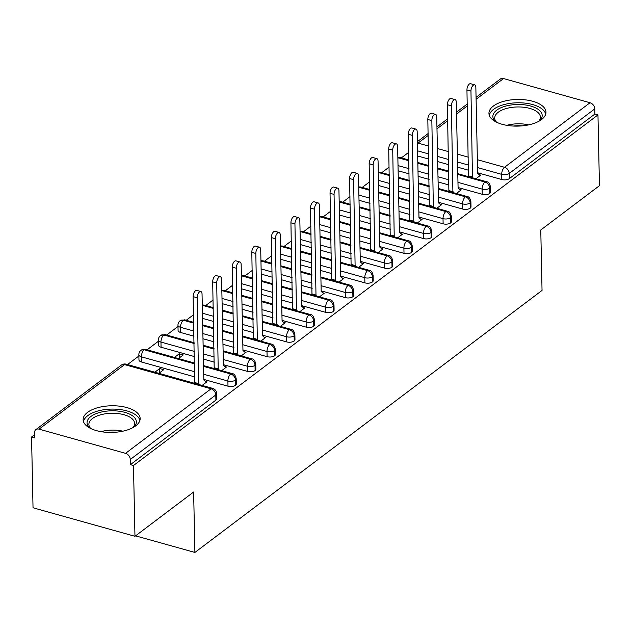 <?xml version="1.0" encoding="UTF-8"?>
<svg xmlns="http://www.w3.org/2000/svg" width="631" height="631" viewBox="0 0 631 631"><rect width="100%" height="100%" fill="white"/><g stroke="black" fill="none" stroke-linecap="round" stroke-linejoin="round"><path stroke-width="0.95" d="M541.548 119.535A28.521 13.33 178.8 0 1 509.651 125.743A28.521 13.33 178.8 0 1 488.946 113.391A28.521 13.33 178.8 0 1 493.363 106.055A28.521 13.33 178.8 0 1 525.268 99.84A28.521 13.33 178.8 0 1 545.973 112.2A28.521 13.33 178.8 0 1 541.548 119.535M135.728 425.846A28.521 13.33 178.8 0 1 103.831 432.054A28.521 13.33 178.8 0 1 83.126 419.702A28.521 13.33 178.8 0 1 87.551 412.366A28.521 13.33 178.8 0 1 119.448 406.151A28.521 13.33 178.8 0 1 140.153 418.511A28.521 13.33 178.8 0 1 135.728 425.846M476.058 97.363L500.351 79.025A5.482 4.07 53 0 1 503.554 78.559L590.032 102.743A5.482 4.07 53 0 1 594.773 108.887L594.875 114.061L597.967 114.921L599.45 185.695L540.775 229.984L542.045 290.418L194.9 552.44L193.63 492.006L134.963 536.295L33.033 507.789L31.55 437.015L34.642 437.875L34.531 432.708A5.482 4.07 -127 0 1 35.857 429.624L121.373 365.081A5.482 4.07 -127 0 1 124.575 364.608L39.059 429.151A5.482 4.07 -127 0 0 35.857 429.624M408.651 152.379L401.348 157.892M389.09 167.136L381.787 172.649M369.537 181.902L362.233 187.415M349.976 196.659L342.672 202.172M330.423 211.424L323.119 216.938M310.862 226.19L303.558 231.703M291.309 240.947L284.005 246.461M271.748 255.713L264.444 261.226M252.195 270.47L244.883 275.984M232.634 285.236L225.33 290.749M213.073 299.993L205.769 305.507M193.52 314.759L186.216 320.272M177.989 326.479L166.655 335.037M158.436 341.237L147.102 349.795M138.875 356.002L127.541 364.56M34.571 434.727L31.55 437.015M135.555 535.845L194.9 552.44M125.545 453.342L211.062 388.799A5.482 4.07 -127 0 1 215.794 394.943A5.482 2.563 -1.2 0 0 216.646 393.531L216.756 398.697A5.482 2.563 178.8 0 1 215.905 400.109L215.794 394.943L130.278 459.486A5.482 4.07 -127 0 0 125.545 453.342L39.059 429.151M215.905 400.109L130.388 464.661L133.48 465.52L134.963 536.295M130.278 459.486L130.388 464.661M597.967 114.921L133.48 465.52M205.343 381.321L206.96 381.779L202.133 385.423M158.894 373.331L163.721 369.679L159.706 368.559L159.793 372.653M159.706 368.559L154.871 372.203M417.683 155.999L428.662 159.067M437.669 161.591L448.641 164.659M457.656 167.176L468.628 170.244M477.635 172.768L501.795 179.527L501.692 174.353L477.533 167.594M594.875 114.061L509.367 178.605A5.482 2.563 178.8 0 1 501.795 179.527M457.806 174.456L484.963 182.051A5.482 4.07 53 0 1 489.695 188.196A5.482 2.563 -1.2 0 0 490.453 186.863L490.563 192.029A5.482 2.563 178.8 0 1 489.806 193.37A5.482 2.563 178.8 0 1 482.242 194.285L482.131 189.119L457.972 182.359M398.129 170.764L409.101 173.833M418.108 176.349L429.088 179.417M438.095 181.941L449.067 185.009M458.082 187.533L482.242 194.285M479.15 174.653L480.767 175.11L475.94 178.754M438.245 189.221L465.402 196.817A5.482 4.07 53 0 1 470.142 202.961A5.482 2.563 -1.2 0 0 470.892 201.62L471.002 206.794A5.482 2.563 178.8 0 1 470.245 208.127A5.482 2.563 178.8 0 1 462.681 209.05L462.57 203.876L438.411 197.124M378.568 185.522L389.54 188.59M398.555 191.114L409.527 194.182M418.542 196.698L429.514 199.775M438.521 202.291L462.681 209.05M459.589 189.418L461.206 189.868L456.379 193.512M418.692 203.979L445.849 211.574A5.482 4.07 53 0 1 450.581 217.719A5.482 2.563 -1.2 0 0 451.339 216.386L451.449 221.56A5.482 2.563 178.8 0 1 450.692 222.893A5.482 2.563 178.8 0 1 443.128 223.808L443.017 218.641L418.858 211.882M359.015 200.287L369.987 203.356M378.994 205.872L389.974 208.948M398.981 211.464L409.953 214.532M418.968 217.056L443.128 223.808M440.028 204.184L441.653 204.633L436.826 208.277M399.131 218.744L426.288 226.34A5.482 4.07 53 0 1 431.028 232.484A5.482 2.563 -1.2 0 0 431.778 231.151L431.888 236.317A5.482 2.563 178.8 0 1 431.131 237.658A5.482 2.563 178.8 0 1 423.567 238.573L423.456 233.399L399.297 226.647M339.454 215.045L350.426 218.113M359.441 220.637L370.413 223.705M379.42 226.229L390.4 229.298M399.407 231.814L423.567 238.573M420.475 218.941L422.092 219.399L417.265 223.035M379.578 233.509L406.735 241.105A5.482 4.07 53 0 1 411.467 247.249A5.482 2.563 -1.2 0 0 412.224 245.909L412.335 251.083A5.482 2.563 178.8 0 1 411.578 252.416A5.482 2.563 178.8 0 1 404.006 253.339L403.903 248.164L379.744 241.405M319.901 229.81L330.873 232.878M339.88 235.402L350.852 238.471M359.867 240.987L370.839 244.055M379.846 246.579L404.006 253.339M400.914 233.707L402.539 234.156L397.711 237.8M360.017 248.267L387.174 255.863A5.482 4.07 53 0 1 391.914 262.007A5.482 2.563 -1.2 0 0 392.663 260.674L392.774 265.84A5.482 2.563 178.8 0 1 392.017 267.181A5.482 2.563 178.8 0 1 384.453 268.096L384.342 262.93L360.183 256.17M300.34 244.568L311.312 247.644M320.327 250.16L331.299 253.228M340.306 255.752L351.278 258.82M360.293 261.337L384.453 268.096M381.361 248.464L382.978 248.922L378.15 252.566M340.464 263.032L367.621 270.628A5.482 4.07 53 0 1 372.353 276.772A5.482 2.563 -1.2 0 0 373.11 275.431L373.213 280.606A5.482 2.563 178.8 0 1 372.464 281.939A5.482 2.563 178.8 0 1 364.892 282.862L364.789 277.687L340.63 270.928M280.787 259.333L291.759 262.401M300.766 264.925L311.738 267.994M320.753 270.51L331.725 273.578M340.732 276.102L364.892 282.862M361.8 263.23L363.424 263.679L358.597 267.323M320.903 277.79L348.06 285.386A5.482 4.07 53 0 1 352.792 291.53A5.482 2.563 -1.2 0 0 353.549 290.197L353.66 295.363A5.482 2.563 178.8 0 1 352.903 296.704A5.482 2.563 178.8 0 1 345.338 297.619L345.228 292.453L321.069 285.693M261.226 274.099L272.198 277.167M281.213 279.683L292.185 282.751M301.192 285.275L312.164 288.343M321.179 290.867L345.338 297.619M342.247 277.987L343.863 278.445L339.036 282.089M301.35 292.555L328.506 300.151A5.482 4.07 53 0 1 333.239 306.295A5.482 2.563 -1.2 0 0 333.996 304.954L334.099 310.129A5.482 2.563 178.8 0 1 333.349 311.462A5.482 2.563 178.8 0 1 325.777 312.384L325.675 307.21L301.515 300.459M241.665 288.856L252.645 291.924M261.652 294.448L272.624 297.516M281.639 300.033L292.61 303.109M301.618 305.625L325.777 312.384M322.686 292.752L324.302 293.202L319.475 296.846M281.789 307.313L308.945 314.908A5.482 4.07 53 0 1 313.678 321.053A5.482 2.563 -1.2 0 0 314.435 319.72L314.546 324.894A5.482 2.563 178.8 0 1 313.788 326.227A5.482 2.563 178.8 0 1 306.224 327.142L306.114 321.976L281.954 315.216M222.112 303.621L233.084 306.69M242.091 309.206L253.07 312.274M262.078 314.798L273.049 317.866M282.065 320.39L306.224 327.142M303.132 307.518L304.749 307.967L299.922 311.611M262.228 322.078L289.384 329.674A5.482 4.07 53 0 1 294.125 335.818A5.482 2.563 -1.2 0 0 294.882 334.485L294.985 339.652A5.482 2.563 178.8 0 1 294.227 340.985A5.482 2.563 178.8 0 1 286.663 341.907L286.553 336.733L262.393 329.981M202.551 318.379L213.523 321.447M222.538 323.971L233.509 327.039M242.525 329.563L253.496 332.632M262.504 335.148L286.663 341.907M283.571 322.275L285.188 322.733L280.361 326.369M180.624 332.482A5.482 2.563 178.8 0 1 178.076 330.384L177.966 325.21A5.482 2.563 178.8 0 0 180.513 327.308L180.624 332.482L193.969 336.213M242.675 336.844L269.831 344.439A5.482 4.07 53 0 1 274.564 350.576A5.482 2.563 -1.2 0 0 275.321 349.243L275.431 354.417A5.482 2.563 178.8 0 1 274.674 355.75A5.482 2.563 178.8 0 1 267.11 356.673L267 351.499L242.84 344.739M202.977 338.737L213.956 341.805M222.964 344.321L233.935 347.389M242.951 349.913L267.11 356.673M264.01 337.041L265.635 337.49L260.808 341.134M161.063 347.239A5.482 2.563 178.8 0 1 158.515 345.141L158.405 339.975A5.482 2.563 178.8 0 0 160.96 342.073L161.063 347.239L194.395 356.562M223.114 351.601L250.27 359.197A5.482 4.07 53 0 1 255.011 365.341A5.482 2.563 -1.2 0 0 255.76 364.008L255.87 369.174A5.482 2.563 178.8 0 1 255.113 370.515A5.482 2.563 178.8 0 1 247.549 371.43L247.439 366.264L223.279 359.504M203.403 359.086L214.382 362.155M223.39 364.671L247.549 371.43M244.457 351.798L246.074 352.256L241.247 355.9M141.51 362.005A5.482 2.563 178.8 0 1 138.962 359.907L138.852 354.732A5.482 2.563 178.8 0 0 141.399 356.83L141.51 362.005L194.821 376.912M203.561 366.366L230.717 373.962A5.482 4.07 53 0 1 235.45 380.107A5.482 2.563 -1.2 0 0 236.207 378.766L236.317 383.94A5.482 2.563 178.8 0 1 235.56 385.273A5.482 2.563 178.8 0 1 227.996 386.196L227.886 381.021L203.726 374.262M203.829 379.436L227.996 386.196M224.896 366.564L226.521 367.013L221.694 370.657M178.447 358.566L183.274 354.922L179.259 353.802L174.432 357.438M236.207 378.766C235.458 375.398 234.117 373.678 232.2 373.599A5.482 2.634 -74.4 0 0 230.717 373.962A5.482 2.634 -74.4 0 0 227.886 381.021A5.482 2.563 -1.2 0 0 235.45 380.107L235.56 385.273M138.852 354.732A5.482 5.482 0 0 1 141.029 350.244A5.482 4.07 53 0 1 141.155 350.15A5.482 4.07 53 0 1 144.231 349.771L194.545 363.842M179.259 353.802L179.346 357.887M255.76 364.008C255.011 360.64 253.678 358.913 251.753 358.834A5.482 2.634 -74.4 0 0 250.27 359.197A5.482 2.634 -74.4 0 0 247.439 366.264A5.482 2.563 -1.2 0 0 255.011 365.341L255.113 370.515M158.405 339.975A5.482 5.482 0 0 1 160.589 335.479A5.482 4.07 53 0 1 160.708 335.392A5.482 4.07 53 0 1 163.792 335.006L194.119 343.493M203.135 346.017L214.106 349.085M275.321 349.243C274.572 345.875 273.231 344.147 271.314 344.076A5.482 2.634 -74.4 0 0 269.831 344.439A5.482 2.634 -74.4 0 0 267 351.499A5.482 2.563 -1.2 0 0 274.564 350.576L274.674 355.75M177.966 325.21A5.482 5.482 0 0 1 180.143 320.714A5.482 4.07 53 0 1 180.269 320.627A5.482 4.07 53 0 1 183.345 320.248L193.693 323.143M202.709 325.659L213.68 328.727M222.688 331.251L233.659 334.32M294.882 334.485C294.125 331.109 292.792 329.39 290.867 329.311A5.482 2.634 -74.4 0 0 289.384 329.674A5.482 2.634 -74.4 0 0 286.553 336.733A5.482 2.563 -1.2 0 0 294.125 335.818L294.227 340.985M202.283 305.357A5.482 4.07 53 0 1 202.906 305.483L213.254 308.378M222.262 310.902L233.233 313.97M242.249 316.486L253.22 319.562M314.435 319.72C313.686 316.352 312.345 314.624 310.428 314.546A5.482 2.634 -74.4 0 0 308.945 314.908A5.482 2.634 -74.4 0 0 306.114 321.976A5.482 2.563 -1.2 0 0 313.678 321.053L313.788 326.227M221.836 290.591A5.482 4.07 53 0 1 222.459 290.725L232.807 293.62M241.823 296.136L252.794 299.204M261.802 301.728L272.781 304.797M333.996 304.954C333.239 301.586 331.906 299.867 329.981 299.788A5.482 2.634 -74.4 0 0 328.506 300.151A5.482 2.634 -74.4 0 0 325.675 307.21A5.482 2.563 -1.2 0 0 333.239 306.295L333.349 311.462M241.397 275.834A5.482 4.07 53 0 1 242.02 275.96L252.368 278.855M261.376 281.379L272.347 284.447M281.363 286.963L292.334 290.031M353.549 290.197C352.8 286.829 351.467 285.102 349.542 285.023A5.482 2.634 -74.4 0 0 348.06 285.386A5.482 2.634 -74.4 0 0 345.228 292.453A5.482 2.563 -1.2 0 0 352.792 291.53L352.903 296.704M260.95 261.068A5.482 4.07 53 0 1 261.581 261.202L271.922 264.097M280.937 266.613L291.908 269.682M300.916 272.206L311.895 275.274M373.11 275.431C372.361 272.064 371.02 270.344 369.096 270.265A5.482 2.634 -74.4 0 0 367.621 270.628A5.482 2.634 -74.4 0 0 364.789 277.687A5.482 2.563 -1.2 0 0 372.353 276.772L372.464 281.939M280.511 246.303A5.482 4.07 53 0 1 281.134 246.437L291.483 249.332M300.49 251.856L311.469 254.924M320.477 257.44L331.449 260.508M392.663 260.674C391.914 257.306 390.581 255.579 388.657 255.5A5.482 2.634 -74.4 0 0 387.174 255.863A5.482 2.634 -74.4 0 0 384.342 262.93A5.482 2.563 -1.2 0 0 391.914 262.007L392.017 267.181M300.072 231.545A5.482 4.07 53 0 1 300.695 231.672L311.044 234.566M320.051 237.09L331.023 240.159M340.038 242.683L351.01 245.751M412.224 245.909C411.475 242.541 410.134 240.813 408.218 240.742A5.482 2.634 -74.4 0 0 406.735 241.105A5.482 2.634 -74.4 0 0 403.903 248.164A5.482 2.563 -1.2 0 0 411.467 247.249L411.578 252.416M319.625 216.78A5.482 4.07 53 0 1 320.248 216.914L330.597 219.809M339.612 222.325L350.584 225.393M359.591 227.917L370.563 230.985M431.778 231.151C431.028 227.775 429.695 226.056 427.771 225.977A5.482 2.634 -74.4 0 0 426.288 226.34A5.482 2.634 -74.4 0 0 423.456 233.399A5.482 2.563 -1.2 0 0 431.028 232.484L431.131 237.658M339.186 202.023A5.482 4.07 53 0 1 339.809 202.149L350.158 205.043M359.165 207.567L370.137 210.636M379.152 213.152L390.124 216.228M451.339 216.386C450.589 213.018 449.248 211.29 447.332 211.211A5.482 2.634 -74.4 0 0 445.849 211.574A5.482 2.634 -74.4 0 0 443.017 218.641A5.482 2.563 -1.2 0 0 450.581 217.719L450.692 222.893M358.739 187.257A5.482 4.07 53 0 1 359.362 187.391L369.711 190.286M378.726 192.802L389.698 195.87M398.705 198.394L409.677 201.463M470.892 201.62C470.142 198.252 468.809 196.533 466.885 196.454A5.482 2.634 -74.4 0 0 465.402 196.817A5.482 2.634 -74.4 0 0 462.57 203.876A5.482 2.563 -1.2 0 0 470.142 202.961L470.245 208.127M378.3 172.5A5.482 4.07 53 0 1 378.923 172.626L389.272 175.521M398.279 178.045L409.251 181.113M418.266 183.629L429.238 186.697M490.453 186.863C489.703 183.495 488.362 181.767 486.446 181.689A5.482 2.634 -74.4 0 0 484.963 182.051A5.482 2.634 -74.4 0 0 482.131 189.119A5.482 2.563 -1.2 0 0 489.695 188.196L489.806 193.37M397.853 157.734A5.482 4.07 53 0 1 398.476 157.868L408.825 160.763M417.84 163.279L428.812 166.347M437.819 168.871L448.799 171.94M206.376 382.22L203.845 380.028L202.046 294.062A4.567 2.193 105.6 0 0 200.832 291.506A4.567 2.193 105.6 0 0 198.347 293.265A4.567 2.193 105.6 0 0 197.156 297.753L193.141 296.625A4.567 2.193 -74.4 0 1 194.332 292.137A4.567 2.193 -74.4 0 1 196.817 290.378L200.832 291.506M194.648 383.332L193.141 296.625M198.662 384.453L197.156 297.753M198.954 383.719L194.94 382.591M225.93 367.455L223.406 365.262L221.599 279.296A4.567 2.193 105.6 0 0 220.385 276.741A4.567 2.193 105.6 0 0 217.9 278.5A4.567 2.193 105.6 0 0 216.709 282.988L212.694 281.868A4.567 2.193 -74.4 0 1 213.885 277.38A4.567 2.193 -74.4 0 1 216.37 275.621L220.385 276.741M214.201 368.567L212.694 281.868M218.216 369.687L216.709 282.988M218.515 368.954L214.501 367.834M245.491 352.697L242.959 350.505L241.16 264.539A4.567 2.193 105.6 0 0 239.946 261.983A4.567 2.193 105.6 0 0 237.461 263.734A4.567 2.193 105.6 0 0 236.27 268.23L232.255 267.102A4.567 2.193 -74.4 0 1 233.446 262.614A4.567 2.193 -74.4 0 1 235.931 260.855L239.946 261.983M233.762 353.802L232.255 267.102M237.777 354.922L236.27 268.23M238.068 354.196L234.054 353.068M265.044 337.932L262.52 335.739L260.713 249.773A4.567 2.193 105.6 0 0 259.507 247.218A4.567 2.193 105.6 0 0 257.014 248.977A4.567 2.193 105.6 0 0 255.831 253.465L251.808 252.345A4.567 2.193 -74.4 0 1 252.999 247.857A4.567 2.193 -74.4 0 1 255.484 246.098L259.507 247.218M253.315 339.044L251.808 252.345M257.338 340.164L255.831 253.465M257.629 339.431L253.615 338.311M284.605 323.175L282.073 320.982L280.274 235.016A4.567 2.193 105.6 0 0 279.06 232.46A4.567 2.193 105.6 0 0 276.575 234.211A4.567 2.193 105.6 0 0 275.384 238.707L271.369 237.579A4.567 2.193 -74.4 0 1 272.56 233.091A4.567 2.193 -74.4 0 1 275.045 231.332L279.06 232.46M272.876 324.279L271.369 237.579M276.891 325.399L275.384 238.707M277.183 324.665L273.168 323.545M89.886 428.078A24.68 11.539 178.8 0 1 90.856 416.507A24.68 11.539 178.8 0 1 123.865 412.098A24.68 11.539 178.8 0 1 133.748 427.163M132.896 427.644A22.85 10.68 -1.2 0 0 134.592 423.472A22.85 10.68 -1.2 0 0 117.997 413.573A22.85 10.68 -1.2 0 0 92.434 418.55A22.85 10.68 -1.2 0 0 88.892 424.434A22.85 10.68 -1.2 0 0 90.761 428.528M139.885 420.483A28.34 13.243 -1.2 0 0 118.155 409.33A28.34 13.243 -1.2 0 0 87.772 415.64A28.34 13.243 -1.2 0 0 83.481 421.666M495.706 121.767A24.68 11.539 178.8 0 1 496.676 110.196A24.68 11.539 178.8 0 1 529.685 105.787A24.68 11.539 178.8 0 1 539.568 120.852M538.708 121.333A22.85 10.68 -1.2 0 0 540.404 117.161A22.85 10.68 -1.2 0 0 523.817 107.262A22.85 10.68 -1.2 0 0 498.253 112.239A22.85 10.68 -1.2 0 0 494.712 118.123A22.85 10.68 -1.2 0 0 496.581 122.217M545.705 114.172A28.34 13.243 -1.2 0 0 523.975 103.019A28.34 13.243 -1.2 0 0 493.592 109.329A28.34 13.243 -1.2 0 0 489.301 115.355M304.158 308.409L301.634 306.216L299.835 220.251A4.567 2.193 105.6 0 0 298.621 217.695A4.567 2.193 105.6 0 0 296.128 219.454A4.567 2.193 105.6 0 0 294.945 223.942L290.93 222.822A4.567 2.193 -74.4 0 1 292.114 218.326A4.567 2.193 -74.4 0 1 294.606 216.575L298.621 217.695M292.437 309.513L290.93 222.822M296.452 310.641L294.945 223.942M296.744 309.908L292.729 308.78M323.719 293.652L321.187 291.451L319.389 205.493A4.567 2.193 105.6 0 0 318.174 202.93A4.567 2.193 105.6 0 0 315.689 204.689A4.567 2.193 105.6 0 0 314.498 209.176L310.484 208.056A4.567 2.193 -74.4 0 1 311.675 203.568A4.567 2.193 -74.4 0 1 314.159 201.81L318.174 202.93M311.99 294.756L310.484 208.056M316.005 295.876L314.498 209.176M316.297 295.142L312.282 294.022M343.28 278.886L340.748 276.693L338.95 190.728A4.567 2.193 105.6 0 0 337.735 188.172A4.567 2.193 105.6 0 0 335.25 189.931A4.567 2.193 105.6 0 0 334.059 194.419L330.045 193.299A4.567 2.193 -74.4 0 1 331.228 188.803A4.567 2.193 -74.4 0 1 333.72 187.052L337.735 188.172M331.551 279.99L330.045 193.299M335.566 281.118L334.059 194.419M335.858 280.385L331.843 279.257M362.833 264.121L360.301 261.928L358.503 175.962A4.567 2.193 105.6 0 0 357.288 173.407A4.567 2.193 105.6 0 0 354.803 175.166A4.567 2.193 105.6 0 0 353.612 179.654L349.598 178.534A4.567 2.193 -74.4 0 1 350.789 174.046A4.567 2.193 -74.4 0 1 353.273 172.287L357.288 173.407M351.104 265.233L349.598 178.534M355.119 266.353L353.612 179.654M355.419 265.619L351.404 264.499M382.394 249.363L379.862 247.171L378.064 161.205A4.567 2.193 105.6 0 0 376.849 158.649A4.567 2.193 105.6 0 0 374.364 160.4A4.567 2.193 105.6 0 0 373.173 164.896L369.159 163.768A4.567 2.193 -74.4 0 1 370.35 159.28A4.567 2.193 -74.4 0 1 372.834 157.521L376.849 158.649M370.665 250.468L369.159 163.768M374.68 251.588L373.173 164.896M374.972 250.862L370.957 249.734M401.947 234.598L399.423 232.405L397.617 146.439A4.567 2.193 105.6 0 0 396.402 143.884A4.567 2.193 105.6 0 0 393.918 145.643A4.567 2.193 105.6 0 0 392.727 150.131L388.712 149.011A4.567 2.193 -74.4 0 1 389.903 144.523A4.567 2.193 -74.4 0 1 392.387 142.764L396.402 143.884M390.218 235.71L388.712 149.011M394.233 236.83L392.727 150.131M394.533 236.097L390.518 234.977M421.508 219.84L418.976 217.648L417.178 131.682A4.567 2.193 105.6 0 0 415.963 129.126A4.567 2.193 105.6 0 0 413.479 130.877A4.567 2.193 105.6 0 0 412.288 135.373L408.273 134.245A4.567 2.193 -74.4 0 1 409.464 129.757A4.567 2.193 -74.4 0 1 411.948 127.998L415.963 129.126M409.779 220.945L408.273 134.245M413.794 222.065L412.288 135.373M414.086 221.331L410.071 220.211M441.061 205.075L438.537 202.882L436.731 116.916A4.567 2.193 105.6 0 0 435.524 114.361A4.567 2.193 105.6 0 0 433.032 116.12A4.567 2.193 105.6 0 0 431.849 120.608L427.826 119.488A4.567 2.193 -74.4 0 1 429.017 114.992A4.567 2.193 -74.4 0 1 431.501 113.241L435.524 114.361M429.332 206.179L427.826 119.488M433.355 207.307L431.849 120.608M433.647 206.574L429.632 205.446M460.622 190.317L458.09 188.117L456.292 102.159A4.567 2.193 105.6 0 0 455.077 99.595A4.567 2.193 105.6 0 0 452.593 101.354A4.567 2.193 105.6 0 0 451.402 105.842L447.387 104.722A4.567 2.193 -74.4 0 1 448.578 100.234A4.567 2.193 -74.4 0 1 451.062 98.475L455.077 99.595M448.893 191.422L447.387 104.722M452.908 192.542L451.402 105.842M453.2 191.808L449.185 190.688M480.175 175.552L477.651 173.359L475.853 87.393A4.567 2.193 105.6 0 0 474.638 84.838A4.567 2.193 105.6 0 0 472.146 86.597A4.567 2.193 105.6 0 0 470.963 91.085L466.948 89.965A4.567 2.193 -74.4 0 1 468.131 85.469A4.567 2.193 -74.4 0 1 470.623 83.718L474.638 84.838M468.454 176.656L466.948 89.965M472.469 177.784L470.963 91.085M472.761 177.051L468.746 175.923M216.646 393.531A5.482 5.482 0 0 0 212.639 388.365A5.482 2.634 -74.4 0 0 211.062 388.799L124.575 364.608A5.482 2.634 -74.4 0 1 126.153 364.174A5.482 5.482 0 0 0 121.373 365.081M503.554 78.559L476.097 99.28M467.279 105.937L456.544 114.037M447.718 120.695L436.983 128.803M428.165 135.46L418.037 143.103L428.386 145.998M437.393 148.522L448.365 151.59M457.38 154.106L468.352 157.174M477.367 159.698L504.524 167.294L590.032 102.743M594.773 108.887L509.256 173.438L509.367 178.605M417.414 142.977A5.482 4.07 53 0 1 418.037 143.103A5.482 2.634 -74.4 0 0 417.43 143.671M504.524 167.294A5.482 4.07 53 0 1 509.256 173.438A5.482 2.563 -1.2 0 1 501.692 174.353A5.482 2.634 -74.4 0 1 504.524 167.294M194.711 371.746L141.399 356.83A5.482 2.634 -74.4 0 1 144.231 349.771A5.482 2.634 -74.4 0 1 145.714 349.408L194.529 363.062M214.272 356.98L203.3 353.912M194.285 351.396L160.96 342.073A5.482 2.634 -74.4 0 1 163.792 335.006A5.482 2.634 -74.4 0 1 165.275 334.643L194.103 342.712M233.825 342.223L222.853 339.155M213.846 336.631L202.874 333.562M193.859 331.038L180.513 327.308A5.482 2.634 -74.4 0 1 183.345 320.248A5.482 2.634 -74.4 0 1 184.828 319.885L193.678 322.362M253.386 327.457L242.414 324.389M233.399 321.865L222.427 318.797M213.42 316.281L202.448 313.213M272.939 312.7L261.968 309.624M252.96 307.108L241.988 304.039M232.973 301.515L222.002 298.447M292.5 297.935L281.529 294.866M272.513 292.342L261.542 289.274M252.534 286.758L241.563 283.69M312.061 283.169L301.082 280.101M292.074 277.585L281.103 274.517M272.087 271.993L261.116 268.924M331.614 268.412L320.643 265.343M311.635 262.819L300.656 259.751M291.648 257.235L280.677 254.159M351.175 253.646L340.204 250.578M331.188 248.062L320.217 244.994M311.209 242.47L300.23 239.401M370.728 238.889L359.757 235.82M350.749 233.296L339.778 230.228M330.762 227.704L319.791 224.636M390.289 224.123L379.318 221.055M370.302 218.539L359.331 215.463M350.323 212.947L339.344 209.878M409.842 209.366L398.871 206.29M389.863 203.774L378.892 200.705M369.876 198.181L358.905 195.113M429.403 194.6L418.432 191.532M409.416 189.008L398.445 185.94M389.437 183.424L378.466 180.356M448.957 179.835L437.985 176.767M428.977 174.251L418.006 171.182M408.991 168.658L398.019 165.59M468.517 165.077L457.546 162.009M448.531 159.485L437.559 156.417M428.552 153.901L417.58 150.833M202.299 306.051A5.482 2.634 -74.4 0 1 202.906 305.483A5.482 2.634 -74.4 0 1 204.389 305.12L213.239 307.597M221.852 291.293A5.482 2.634 -74.4 0 1 222.459 290.725A5.482 2.634 -74.4 0 1 223.942 290.363L232.792 292.839M241.413 276.528A5.482 2.634 -74.4 0 1 242.02 275.96A5.482 2.634 -74.4 0 1 243.503 275.597L252.353 278.074M260.966 261.77A5.482 2.634 -74.4 0 1 261.581 261.202A5.482 2.634 -74.4 0 1 263.056 260.84L271.906 263.308M280.527 247.005A5.482 2.634 -74.4 0 1 281.134 246.437A5.482 2.634 -74.4 0 1 282.617 246.074L291.467 248.551M300.08 232.24A5.482 2.634 -74.4 0 1 300.695 231.672A5.482 2.634 -74.4 0 1 302.17 231.309L311.02 233.785M319.641 217.482A5.482 2.634 -74.4 0 1 320.248 216.914A5.482 2.634 -74.4 0 1 321.731 216.551L330.581 219.028M339.194 202.717A5.482 2.634 -74.4 0 1 339.809 202.149A5.482 2.634 -74.4 0 1 341.292 201.786L350.142 204.263M358.755 187.959A5.482 2.634 -74.4 0 1 359.362 187.391A5.482 2.634 -74.4 0 1 360.845 187.028L369.695 189.505M378.316 173.194A5.482 2.634 -74.4 0 1 378.923 172.626A5.482 2.634 -74.4 0 1 380.406 172.263L389.256 174.74M397.869 158.436A5.482 2.634 -74.4 0 1 398.476 157.868A5.482 2.634 -74.4 0 1 399.959 157.505L408.809 159.974M100.96 431.643A22.85 10.68 178.8 0 1 122.832 431.186M116.349 432.18A22.101 10.333 -1.2 0 0 107.483 432.361M506.78 125.332A22.85 10.68 178.8 0 1 528.652 124.875M522.168 125.869A22.101 10.333 -1.2 0 0 513.303 126.05M417.383 141.652L428.126 133.543M436.944 126.886L447.679 118.778M456.497 112.121L467.24 104.02M212.639 388.365L126.153 364.174M203.545 365.586L232.2 373.599M145.714 349.408L141.155 350.15M203.119 345.228L214.09 348.296M223.098 350.82L251.753 358.834M165.275 334.643L160.708 335.392M202.693 324.878L213.664 327.946M222.672 330.47L233.644 333.539M242.659 336.055L271.314 344.076M184.828 319.885L180.269 320.627M222.246 310.121L233.218 313.189M242.233 315.705L253.205 318.773M262.212 321.297L290.867 329.311M204.389 305.12L202.275 304.954M241.807 295.355L252.779 298.424M261.786 300.948L272.758 304.016M281.773 306.532L310.428 314.546M223.942 290.363L221.828 290.197M261.36 280.59L272.332 283.666M281.347 286.182L292.319 289.25M301.326 291.774L329.981 299.788M243.503 275.597L241.389 275.431M280.921 265.832L291.893 268.901M300.9 271.425L311.88 274.493M320.887 277.009L349.542 285.023M263.056 260.84L260.942 260.674M300.474 251.067L311.454 254.135M320.461 256.659L331.433 259.727M340.448 262.251L369.096 270.265M282.617 246.074L280.503 245.909M320.035 236.31L331.007 239.378M340.022 241.894L350.994 244.97M360.001 247.486L388.657 255.5M302.17 231.309L300.056 231.143M339.588 221.544L350.568 224.612M359.575 227.136L370.547 230.205M379.562 232.721L408.218 240.742M321.731 216.551L319.617 216.386M359.149 206.787L370.121 209.855M379.136 212.371L390.108 215.439M399.115 217.963L427.771 225.977M341.292 201.786L339.178 201.62M378.71 192.021L389.682 195.089M398.689 197.613L409.661 200.682M418.676 203.198L447.332 211.211M360.845 187.028L358.731 186.863M398.264 177.264L409.235 180.332M418.25 182.848L429.222 185.916M438.229 188.44L466.885 196.454M380.406 172.263L378.292 172.097M417.825 162.498L428.796 165.567M437.804 168.091L448.775 171.159M457.79 173.675L486.446 181.689M399.959 157.505L397.845 157.34"/></g></svg>
